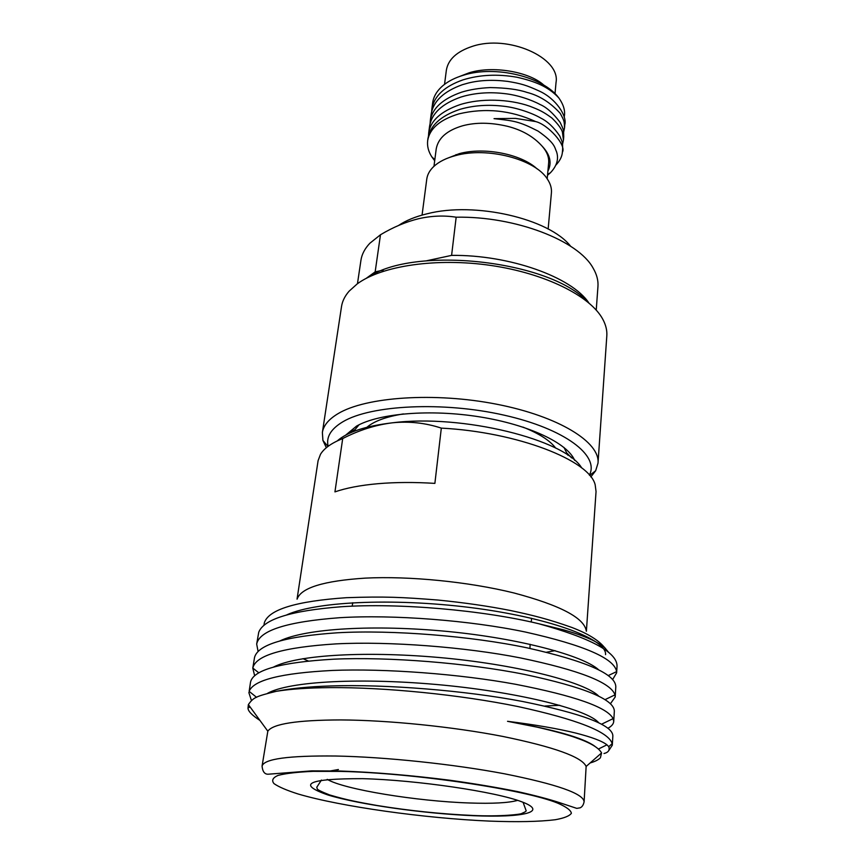 <?xml version="1.0" encoding="UTF-8"?>
<svg xmlns="http://www.w3.org/2000/svg" width="865" height="865" viewBox="0 0 865 865"><rect width="100%" height="100%" fill="white"/><g stroke="black" fill="none" stroke-linecap="round" stroke-linejoin="round"><path stroke-width="1.3" d="M345.708 435.117L356.531 426.11C378.946 413.275 430.478 408.972 479.718 416.876C529.002 424.737 567.678 443.28 574.674 460.396M567.873 455.206L563.948 447.41M359.018 424.791L353.482 431.538M589.379 475.134C599.748 455.693 565.126 428.856 504.09 415.157C443.204 401.306 370.999 404.939 342.908 421.752C330.863 428.954 325.954 437.128 328.149 446.286M326.343 447.713L322.915 440.436L322.375 432.489C323.456 425.558 328.646 419.309 337.934 413.719C365.679 396.84 434.836 392.007 496.856 404.258C558.985 416.4 600.245 442.296 598.007 463.121L595.671 470.744L590.838 476.918M598.007 463.121L606.808 335.998C607.208 330.592 605.9 325.056 602.873 319.39C590.654 296.208 545.48 273.416 491.071 265.479C436.674 257.489 381.616 265.76 357.169 283.936L349.146 291.148C344.897 296.003 342.367 301.117 341.534 306.469L322.375 432.489M368.047 277.406C413.567 245.368 549.848 260.408 587.281 301.604M522.968 427.115C539.068 433.516 549.989 440.512 555.698 448.113M366.911 427.278C374.145 421.104 386.32 416.649 403.436 413.924M616.637 672.829L617.048 665.963C616.94 652.178 590.795 638.089 538.603 623.697C482.681 610.171 398.776 602.808 341.188 606.754C291.159 610.668 263.674 619.167 258.743 632.261L256.678 644.057C259.468 630.434 287.126 621.654 339.664 617.707C393.445 614.399 470.29 620.432 525.423 632.045C584.08 645.182 614.474 658.384 616.626 671.629L616.637 672.829L612.658 679.49M544.896 706.035L559.785 705.299M615.188 697.017L615.804 686.756C615.685 674.04 586.059 661.055 526.936 647.809C471.155 636.078 392.526 629.72 337.566 632.769C285.482 636.326 257.802 644.576 254.526 657.497L252.807 668.072C255.564 655.313 283.298 647.247 336.02 643.884C389.218 641.16 465.348 647.042 520.557 657.941C579.453 670.256 610.928 682.572 614.983 694.876L615.188 697.017L610.441 703.721M613.718 721.54L614.345 711.138C614.161 699.385 584.275 687.145 524.666 674.43C468.419 663.131 389.174 656.676 333.89 659.173C280.876 662.222 253.088 669.888 250.526 682.204L249.152 691.373C253.391 680.063 281.114 673.089 332.322 670.451C384.925 668.299 460.321 674.073 515.572 684.28C574.684 695.795 607.208 707.235 613.134 718.599L613.718 721.54C613.48 724.048 611.555 726.286 607.944 728.254M612.301 745.219L612.863 735.845C612.625 725.086 582.459 713.614 522.352 701.439C465.64 690.584 385.779 684.042 330.16 685.967C308.567 686.68 290.64 688.454 276.357 691.308C290.197 689.048 308.059 687.816 329.933 687.621C384.763 687.167 460.299 694.736 517.962 706.554C577.279 719.485 608.69 731.855 612.204 743.651L612.301 745.219L608.582 750.874M259.943 720.437C251.78 715.106 247.812 710.911 248.028 707.884L248.363 704.597C253.358 697.493 255.651 696.412 276.357 691.308M604.008 753.502C608.344 752.453 609.933 750.171 608.765 746.646L606.949 744.83C602.191 741.089 591.887 737.185 576.036 733.131C557.99 728.676 535.154 724.74 507.528 721.313L537.241 727.173C556.195 731.606 569.267 735.196 576.458 737.942C590.481 742.83 598.85 747.825 601.575 752.939L600.396 757.827C598.256 759.935 594.839 761.643 590.157 762.93M507.528 721.313C554.324 729.606 583.421 737.91 594.817 746.236M267.436 693.384C289.04 681.112 362.294 677.338 443.356 685.134C522.028 692.768 588.492 710.079 598.666 722.729M579.496 738.678L578.815 738.797M273.545 691.892L272.421 691.059M273.61 667.023C297.625 654.61 368.155 650.664 445.702 658.114C520.795 665.401 585.724 682.68 598.753 696.152M280.109 640.824C306.275 628.401 374.134 624.389 448.265 631.526C519.854 638.489 583.032 655.605 598.558 669.705M308.275 660.979L302.934 658.654M286.812 614.842C317.736 600.764 399.922 597.91 477.61 608.484C553.838 618.972 606.971 639.808 605.565 654.632M538.603 623.697L564.25 630.023C574.803 633.083 583.313 636.056 589.757 638.921C595.607 641.3 604.776 647.204 604.84 647.788L608.582 652.34M251.445 700.542L248.85 692.562M275.373 691.513L273.61 690.605M254.645 675.727L252.796 668.148M258.094 651.486L256.678 644.068M604.494 647.496C598.666 640.241 587.768 633.558 571.819 627.449C548.15 619.048 532.581 615.199 510.523 610.528C488.584 606.17 464.408 602.678 438.014 600.051C401.879 597.196 384.957 596.342 346.4 597.693C295.927 601.175 268.561 609.566 264.312 622.865L263.955 625.309M377.875 483.708C360.521 485.254 346.205 487.979 334.939 491.882L342.702 438.566C359.083 430.132 375.67 424.877 392.472 422.801C409.199 421.125 425.483 422.899 441.323 428.121L434.879 483.384C414.346 482.097 395.348 482.205 377.875 483.708M584.102 801.769L586.135 766.455C582.015 757.005 554.205 747.003 502.727 736.418C452.806 726.719 388.125 720.156 340.637 719.929C297.084 720.08 272.81 723.843 267.826 731.206L262.063 766.13C263.912 758.886 288.478 755.523 335.771 756.021C385.271 756.962 453.379 764.119 504.436 773.786C556.941 784.296 583.497 793.616 584.102 801.769C583.475 804.904 582.156 806.915 580.155 807.813L576.771 808.375L559.655 802.688C549.318 799.271 535.37 795.595 517.821 791.648C497.321 787.518 474.615 783.712 449.703 780.219C410.529 775.267 373.994 772.196 340.096 771.007L311.67 770.866L268.107 774.218C264.614 774.294 262.592 771.602 262.063 766.13M297.127 599.099C300.988 587.811 323.705 580.815 365.279 578.123C409.34 575.885 468.808 581.788 513.907 592.957C560.401 605.305 584.535 618.043 586.329 631.18M555.125 650.653L546.593 652.21M337.231 440.934C347.33 432.013 365.744 425.969 392.472 422.801C462.353 413.903 565.245 439.615 581.691 467.933M342.702 438.566C331.565 443.021 324.17 448.254 320.504 454.276L318.093 460.667L297.041 599.164M586.384 631.245L596.05 491.547L595.174 484.8C589.541 460.375 517.508 432.068 441.323 428.121M455.974 154.608L456.655 155.019M430.316 120.624L431.138 114.364C433.192 101.302 443.626 91.398 462.472 84.662L468.527 82.975C480.226 80.121 493.31 79.591 507.755 81.397C520.979 83.624 526.061 84.997 539.284 91.063C556.314 98.729 567.299 116.407 564.78 124.701L564.521 127.901C564.229 120.992 564.477 121.295 560.228 113.38C550.345 102.459 539.219 95.464 526.85 92.371C518.221 89.419 506.003 87.83 490.185 87.581C479.372 88.089 469.825 89.625 461.542 92.187C442.675 98.826 432.262 108.309 430.316 120.624L430.11 123.565M428.716 132.756L429.548 126.452C431.57 113.51 442.037 103.703 460.948 97.042L464.71 95.961C477.188 92.76 490.412 91.971 504.349 93.593C517.335 94.934 531.651 99.929 540.095 104.524C546.464 107.206 553.146 113.174 560.152 122.419C564.088 130.766 563.515 129.566 563.731 136.821L563.45 140.044L562.369 131.826C560.974 128.031 557.46 123.403 551.805 117.943C543.231 111.747 539.738 110.06 529.748 106.211C509.009 98.902 480.756 98.08 460.007 104.633C441.074 111.196 430.64 120.57 428.716 132.756L428.51 135.719M434.684 160.739L431.851 156.911C428.38 151.505 426.996 146.034 427.688 140.498L427.937 138.649C430.056 125.684 440.545 115.986 459.412 109.531L461.023 109.044C474.204 105.379 488.347 104.438 503.441 106.211C517.151 107.584 533.208 113.585 540.744 118.062C547.632 121.468 553.968 127.447 559.752 136C562.823 143.103 562.52 142.174 562.661 149.029L562.412 151.959M434.695 160.674L432.511 157.517M555.719 165.28C559.828 160.966 562.045 156.641 562.38 152.283C566.748 145.147 547.74 124.387 535.63 121.565L515.583 118.397L494.034 118.646C514.232 120.916 518.6 121.187 538.095 131.112C555.763 143.482 554.508 147.785 556.476 151.537C558.974 158.749 556.974 165.81 550.464 172.719L547.502 175.303M562.542 144.282L563.45 140.044M563.634 132.118L564.521 127.901M564.164 117.218C565.505 111.325 563.764 104.968 558.941 98.113L558.671 97.756C548.021 86.349 534.559 81.256 517.043 77.255C497.699 73.849 479.707 74.714 463.056 79.85C444.718 86.251 434.327 95.831 431.905 108.568L431.7 111.499M426.575 260.776L451.595 255.38L456.169 217.202C444.037 215.288 431.538 215.785 418.66 218.704C405.793 221.873 393.067 227.225 380.481 234.761L375.161 271.87L383.195 270.139M445.983 158.825L459.196 153.678C484.216 146.736 521.39 154.1 537.1 168.891M548.15 229.02L551.405 192.949C551.827 188.375 550.497 183.769 547.415 179.142C535.349 159.246 487.265 146.607 455.606 155.581C446.221 158.068 438.955 161.69 433.798 166.469C429.743 170.308 427.407 174.503 426.78 179.055L422.066 215.093M459.553 76.488L469.003 72.855C492.315 65.362 529.423 71.644 543.999 85.278M558.671 97.756C543.123 76.693 495.386 65.102 463.64 75.158C455.39 77.612 448.611 80.996 443.323 85.311C437.128 90.479 433.581 96.285 432.673 102.751L431.905 108.568M547.891 171.151C552.086 163.02 550.205 154.749 542.258 146.304C533.608 136.605 521.952 129.923 507.279 126.258C490.714 122.398 475.815 122.246 462.58 125.793C447 130.377 438.209 138.076 436.22 148.888L433.971 166.307M427.688 140.498C429.743 128.442 440.134 119.565 458.872 113.888C485.135 107.638 510.728 110.201 535.63 121.565M444.534 84.359L446.351 70.26C448.146 59.48 456.763 51.532 472.204 46.407C508.058 34.178 560.715 57.706 556.033 82.499L555.006 93.712M542.258 146.304C547.015 151.786 549.145 157.333 548.648 162.934L547.188 178.806M398.527 225.495C405.923 220.488 415.46 216.585 427.105 213.785C474.982 201.361 549.34 218.704 570.608 246.244M380.481 234.761L369.863 243.249C364.825 248.579 361.851 254.245 360.943 260.246L357.461 283.72M451.595 255.38C509.701 254.71 571.83 277.146 588.827 302.88M596.234 310.07L597.942 286.65C598.418 280.595 596.807 274.421 593.109 268.118C578.296 240.578 515.432 216.099 456.169 217.202M366.263 278.314L375.161 271.87M362.651 778.662C416.898 780.057 495.84 791.745 521.995 801.887C549.015 812.062 522.752 817.825 473.35 815.695C424.196 813.673 359.602 804.612 328.17 795.054C296.317 784.036 307.81 778.576 362.651 778.662M327.219 779.354C344 789.453 417.027 801.293 469.295 802.98C492.52 803.79 508.631 802.925 517.638 800.374M517.832 792.059L516.427 791.356M338.42 769.515L328.841 771.202M489.514 821.101C517.248 822.15 539.144 821.696 555.211 819.739C564.164 818.139 569.548 815.987 571.376 813.284C570.932 810.3 566.38 806.915 557.741 803.153C524.32 789.442 414.822 773.072 340.929 771.396L313.043 771.353C297.463 772.034 285.807 773.386 278.065 775.397C272.724 777.732 271.372 780.479 274.021 783.636C278.789 786.955 286.834 790.405 298.122 793.994C341.059 806.656 424.758 818.312 489.514 821.101M567.343 453.476L571.614 457.909M354.477 429.818L348.79 433.57M327.932 446.448L322.915 440.436M589.606 475.393L595.671 470.744M321.434 780.057L316.795 787.215L317.217 788.804C317.325 789.68 321.423 791.713 329.522 794.903C347.049 800.114 358.759 802.266 376.956 805.477C409.361 810.732 441.323 814.062 472.841 815.468C500.597 816.82 521.898 814.3 521.833 813.403C525.39 811.943 526.785 810.927 526.007 810.364L523.087 802.309M352.758 602.743L352.163 606.192M248.028 707.884L250.115 706.997M598.548 748.971L606.949 744.83M256.57 697.32L249.152 691.373M601.564 724.21L613.134 718.599M258.819 672.829L252.807 668.072M605.024 699.644L614.983 694.876M608.257 675.565L616.626 671.629M586.135 766.455L601.575 752.939M608.765 746.646L612.204 743.651M531.564 618.28L531.272 621.784M267.826 731.206L248.363 704.597M530.137 644.306L529.931 648.436M434.825 159.625L431.851 156.911M547.599 174.362L550.464 172.719"/></g></svg>
